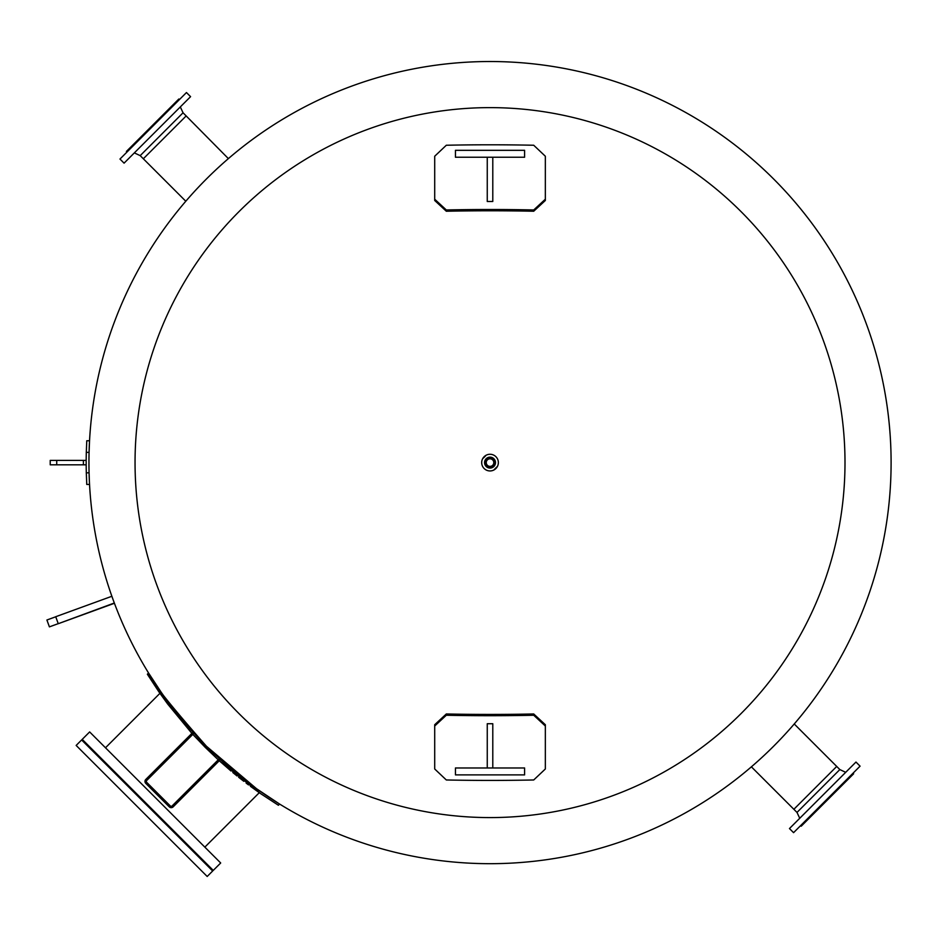 <?xml version="1.0" encoding="UTF-8"?>
<svg xmlns="http://www.w3.org/2000/svg" width="938" height="938" viewBox="0 0 938 938"><rect width="100%" height="100%" fill="white"/><g stroke="black" fill="none" stroke-linecap="round" stroke-linejoin="round"><path stroke-width="1.41" d="M481.686 462.61A8.336 8.336 0 0 1 494.185 455.387A8.336 8.336 0 0 1 494.185 469.832A8.336 8.336 0 0 1 481.686 462.61M135.049 462.61A354.974 354.974 0 0 0 490.023 817.584A354.974 354.974 0 0 0 844.997 462.61A354.974 354.974 0 0 0 490.023 107.624A354.974 354.974 0 0 0 135.049 462.61M490.023 61.521A401.077 401.077 0 0 0 88.946 462.61A401.077 401.077 0 0 0 490.023 863.687A401.077 401.077 0 0 0 891.1 462.61A401.077 401.077 0 0 0 490.023 61.521M111.868 596.275L55.717 616.723L111.868 596.275L113.135 599.781M114.319 603.005L58.262 623.711L55.717 616.723M773.627 746.214C745.1 772.971 745.1 772.971 773.627 746.214C800.384 717.687 800.384 717.687 773.627 746.214M206.419 178.994C234.934 152.237 234.934 152.237 206.419 178.994C179.65 207.521 179.65 207.521 206.419 178.994M134.345 152.894L140.196 155.638L143.326 158.768L186.181 115.913L143.326 158.768L140.196 155.638L183.051 112.783L228.38 158.616M166.823 700.111L172.92 708.178M176.848 713.185L177.751 714.31M181.421 718.789L183.039 720.724M188.057 726.587L188.796 727.419M194.799 734.091L195.374 734.724M199.677 739.308L200.931 740.621M206.337 746.132L220.371 759.51M231.909 769.594L233.843 771.212M244.443 779.713L245.991 780.908M247.925 782.374L252.51 785.798M88.946 462.61A401.077 401.077 0 0 0 490.023 863.687A401.077 401.077 0 0 0 891.1 462.61M205.246 747.387L192.818 734.384L218.237 759.815L205.246 747.387M198.68 738.253L206.419 746.214C169.133 703.875 149.857 679.475 148.567 673.015L147.36 674.223L158.956 691.939L191.88 733.364L167.691 704.051L158.968 691.951M167.492 701.014L168.922 702.937M170.704 705.306L172.51 707.662M187.846 726.34L189.453 728.169M193.111 732.25L195.303 734.653M224.452 763.169L226.281 764.775M244.97 780.111L247.327 781.917M249.684 783.711L251.607 785.129M260.67 793.665L250.434 786.325M248.5 784.895L246.143 783.101M243.786 781.295L238.615 777.239M237.033 775.961L232.823 772.525M230.971 770.977L219.258 760.741L260.694 793.677L278.41 805.261L279.606 804.065L256.555 788.729L206.419 746.214M148.567 673.015L161.125 692.15M260.483 791.508L279.606 804.065M545.341 768.984L533.722 779.97A807.735 310.091 180 0 1 446.312 779.97L434.704 768.984L434.704 724.722L446.312 713.97A802.154 307.945 180 0 0 533.722 713.97L545.341 724.722L545.341 768.984M434.704 726.012L446.312 715.248A805.484 309.223 0 0 0 533.722 715.248L545.341 726.012M524.6 767.976L455.446 767.976L455.446 774.894L524.6 774.894L524.6 767.976M487.256 767.976L487.256 723.726L492.79 723.726L492.79 767.976M434.704 156.236L446.312 145.249A807.735 310.091 0 0 1 533.722 145.249L545.341 156.236L545.341 200.486L533.722 211.238A802.154 307.945 0 0 0 446.312 211.238L434.704 200.486L434.704 156.236M545.341 199.208L533.722 209.96A805.484 309.223 180 0 0 446.312 209.96L434.704 199.208M455.446 157.232L524.6 157.232L524.6 150.315L455.446 150.315L455.446 157.232M492.79 157.232L492.79 201.494L487.256 201.494L487.256 157.232M204.847 847.131L259.287 792.692M213.266 870.405L82.216 739.367L89.649 731.933L220.688 862.983L213.266 870.405M207.192 876.479L76.154 745.429L81.629 739.953L212.68 870.992L207.192 876.479M127.005 152.003L126.419 151.417L178.841 99.006L179.428 99.592M186.463 92.545L119.97 159.05L124.074 163.153L190.578 96.661L186.463 92.545L190.578 96.661M143.326 158.768L185.794 201.236M482.648 458.705A30.297 30.297 0 0 0 486.119 455.235M853.041 773.205L853.627 773.791L853.041 773.205M801.204 826.202L800.618 825.616L801.204 826.202L853.627 773.791M793.571 832.663L860.076 766.158L855.972 762.055L789.468 828.559L793.571 832.663L789.468 828.559M799.739 818.288L796.995 812.425L839.838 769.57L845.701 772.326M796.995 812.425L793.865 809.295L836.719 766.44L839.838 769.57M751.385 766.827L793.865 809.295L836.719 766.44L794.24 723.972M497.398 466.503A30.297 30.297 0 0 0 493.916 469.973M86.319 451.682L86.308 452.374L86.319 451.682L86.308 452.374L89.075 452.374L89.532 440.754L86.765 440.754L86.308 452.374A403.844 403.844 0 0 0 86.308 472.834L86.765 484.454L89.532 484.454L89.438 482.484M89.368 481.053L89.075 472.834A401.077 401.077 0 0 1 89.075 452.374M89.075 472.834L86.308 472.834L86.319 473.526M56.737 460.394L50.218 460.394L50.218 464.814L86.179 464.814L86.179 460.394L56.737 460.394L56.737 464.814M55.741 616.782L46.9 620.006L49.397 626.865L58.238 623.653M487.783 459.561A3.775 3.775 0 0 0 488.51 466.069A3.775 3.775 0 0 0 493.775 462.188A3.775 3.775 0 0 0 487.783 459.561M493.4 460.124A4.186 4.186 0 0 1 492.509 465.975A4.186 4.186 0 0 1 486.646 465.084A4.186 4.186 0 0 1 487.537 459.233A4.186 4.186 0 0 1 493.4 460.124M485.626 465.846A5.464 5.464 0 0 1 486.787 458.201A5.464 5.464 0 0 1 494.42 459.362A5.464 5.464 0 0 1 493.259 467.007A5.464 5.464 0 0 1 485.626 465.846M145.777 779.466A2.767 2.767 0 0 0 145.777 783.371L169.25 806.844A2.767 2.767 0 0 0 173.167 806.844L220.102 759.897L219.129 758.924L172.182 805.871A1.384 1.384 0 0 1 170.235 805.871L146.762 782.398A1.384 1.384 0 0 1 146.762 780.439L193.697 733.493L192.724 732.519L145.777 779.466M533.722 715.248L533.722 713.97M446.312 715.248L446.312 713.97M446.312 209.96L446.312 211.238M533.722 209.96L533.722 211.238M83.4 460.394L83.4 464.814M159.929 693.334L105.49 747.774M183.051 112.783L180.307 106.92M114.424 603.275L58.262 623.711"/></g></svg>
